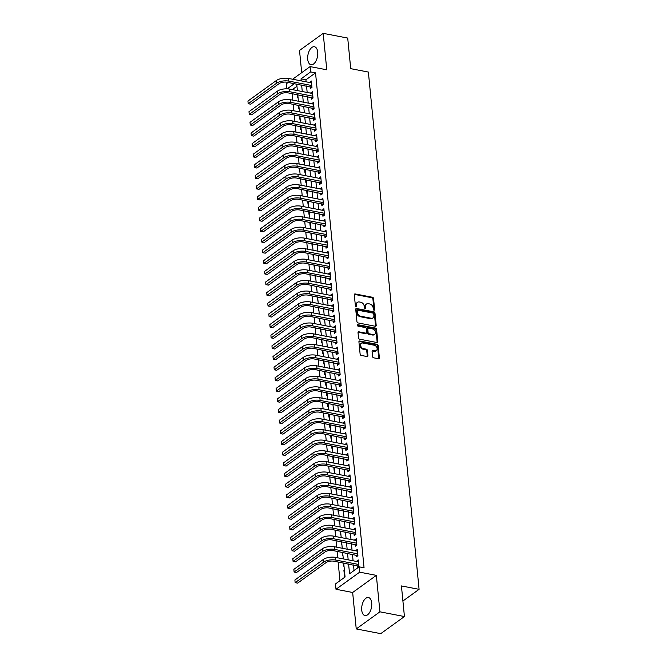 <?xml version="1.0" encoding="UTF-8"?>
<svg xmlns="http://www.w3.org/2000/svg" width="667" height="667" viewBox="0 0 667 667"><rect width="100%" height="100%" fill="white"/><g stroke="black" fill="none" stroke-linecap="round" stroke-linejoin="round"><path stroke-width="1" d="M374.037 310.205A0.809 0.6 54.2 0 0 374.646 309.605L373.553 298.499A1.151 0.859 54.2 0 0 372.486 297.274L355.161 293.939A1.151 0.859 54.2 0 0 354.302 294.797L355.394 305.903A0.809 0.6 54.2 0 0 356.737 306.161L356.603 304.719A3.694 2.735 54.2 0 1 357.52 302.318A3.694 2.735 54.2 0 1 359.355 301.968L360.797 302.251A3.694 2.735 54.2 0 1 364.207 306.186L364.34 307.62A0.809 0.6 54.2 0 0 365.691 307.879L365.549 306.445A3.694 2.735 54.2 0 1 366.466 304.044A3.694 2.735 54.2 0 1 368.301 303.693L369.743 303.969A3.694 2.735 54.2 0 1 373.153 307.904L373.295 309.346A0.809 0.6 54.2 0 0 374.037 310.205A0.809 0.6 54.2 0 0 374.004 310.063L372.911 298.966A1.151 0.859 54.2 0 0 371.853 297.732L354.527 294.405A1.151 0.859 54.2 0 0 354.344 294.389M356.103 306.753A0.809 0.6 54.2 0 0 356.103 306.62L355.961 305.186L356.603 304.719M365.057 308.471A0.809 0.6 54.2 0 0 365.049 308.346L364.907 306.903L365.549 306.445M371.711 602.935A9.171 4.844 -79.1 0 0 368.451 597.54A9.171 4.844 -79.1 0 0 361.731 610.147A9.171 4.844 -79.1 0 0 364.991 615.549A9.171 4.844 -79.1 0 0 371.711 602.935M317.709 52.134A9.171 4.844 -79.1 0 0 314.449 46.74A9.171 4.844 -79.1 0 0 307.72 59.346A9.171 4.844 -79.1 0 0 310.98 64.749A9.171 4.844 -79.1 0 0 317.709 52.134M372.595 356.587A1.151 0.859 54.2 0 0 373.653 357.82L378.514 358.754A1.151 0.859 54.2 0 0 379.381 357.896L378.172 345.564A1.151 0.859 54.2 0 0 377.105 344.339L359.78 341.004A1.151 0.859 54.2 0 0 358.921 341.863L360.13 354.194A1.151 0.859 54.2 0 0 361.197 355.419L367.067 356.553A1.151 0.859 54.2 0 0 367.926 355.694L367.409 350.417A1.151 0.859 54.2 0 0 366.341 349.183L363.432 348.624A3.085 2.284 54.2 0 1 360.814 346.281A3.085 2.284 54.2 0 1 361.347 343.33A3.085 2.284 54.2 0 1 362.881 343.038L374.287 345.231A3.085 2.284 54.2 0 1 376.905 347.582A3.085 2.284 54.2 0 1 376.371 350.525A3.085 2.284 54.2 0 1 374.837 350.817L372.936 350.45A1.151 0.859 54.2 0 0 372.078 351.317L372.595 356.587M404.435 616.541L380.749 633.65L356.236 628.931L379.923 611.822L404.435 616.541L401.434 585.943L419.084 589.336L368.367 72.061L350.717 68.668L347.715 38.069L323.203 33.35L326.772 69.802L310.105 66.6L310.63 71.919L315.533 72.861L364.057 567.784L359.154 566.842L359.68 572.161L335.993 589.269L335.468 583.95L345.072 577.013L343.705 563.056M379.923 611.822L376.346 575.371L359.68 572.161M375.329 326.263A1.151 0.859 54.2 0 0 376.196 325.404L374.987 313.073A1.151 0.859 54.2 0 0 373.92 311.848L356.595 308.513A1.151 0.859 54.2 0 0 355.736 309.371L356.945 321.702A1.151 0.859 54.2 0 0 358.004 322.928L375.329 326.263M376.58 329.323L377.789 341.646A1.151 0.859 54.2 0 1 376.922 342.513L359.596 339.178A1.151 0.859 54.2 0 1 358.538 337.944L358.021 332.675A1.151 0.859 54.2 0 1 358.879 331.807L365.908 333.167A1.151 0.859 54.2 0 0 366.767 332.299L366.425 328.806A1.151 0.859 54.2 0 0 365.358 327.572L358.037 326.163A0.809 0.6 54.2 0 1 357.896 324.704L375.513 328.089A1.151 0.859 54.2 0 1 376.58 329.323L375.938 329.781L377.147 342.113L377.789 341.646M323.203 33.35L299.516 50.459L301.692 72.678M345.014 576.413L344.539 576.755L343.914 570.368L344.43 570.468M343.188 562.956L343.497 566.108L343.972 565.774M342.146 552.309L342.454 555.469L342.921 555.127M341.104 541.671L341.412 544.822L341.879 544.48M340.062 531.024L340.37 534.175L340.837 533.842M339.011 520.377L339.328 523.537L339.795 523.195M337.969 509.738L338.277 512.89L338.753 512.556M336.927 499.091L337.235 502.251L337.71 501.909M335.885 488.452L336.193 491.604L336.66 491.262M334.842 477.805L335.151 480.965L335.618 480.624M333.8 467.158L334.109 470.318L334.576 469.977M332.75 456.52L333.066 459.671L333.533 459.338M331.707 445.873L332.016 449.033L332.491 448.691M330.665 435.234L330.974 438.386L331.441 438.052M329.623 424.587L329.932 427.747L330.398 427.405M328.581 413.949L328.889 417.1L329.356 416.758M327.539 403.302L327.847 406.453L328.314 406.12M326.488 392.655L326.805 395.814L327.272 395.473M325.446 382.016L325.754 385.167L326.23 384.834M324.404 371.369L324.712 374.529L325.179 374.187M323.362 360.73L323.67 363.882L324.137 363.54M322.319 350.083L322.628 353.243L323.095 352.901M321.277 339.436L321.586 342.596L322.053 342.254M320.227 328.798L320.535 331.949L321.01 331.616M319.185 318.151L319.493 321.311L319.968 320.969M318.142 307.512L318.451 310.664L318.918 310.33M317.1 296.865L317.409 300.025L317.876 299.683M316.058 286.226L316.366 289.378L316.833 289.036M315.016 275.579L315.324 278.731L315.791 278.397M313.965 264.932L314.274 268.092L314.749 267.75M312.923 254.294L313.232 257.445L313.707 257.112M311.881 243.647L312.189 246.807L312.656 246.465M310.839 233.008L311.147 236.16L311.614 235.818M309.796 222.361L310.105 225.521L310.572 225.179M308.754 211.714L309.063 214.874L309.53 214.532M307.704 201.075L308.012 204.227L308.488 203.894M306.662 190.429L306.97 193.588L307.445 193.247M305.619 179.79L305.928 182.941L306.395 182.608M304.577 169.143L304.886 172.303L305.353 171.961M303.535 158.504L303.844 161.656L304.31 161.314M302.485 147.857L302.801 151.009L303.268 150.675M301.442 137.21L301.751 140.37L302.226 140.028M300.4 126.572L300.709 129.723L301.184 129.39M299.358 115.925L299.666 119.085L300.133 118.743M298.316 105.286L298.624 108.438L299.091 108.096M310.205 86.685L310.38 88.544L311.981 87.394L311.356 81.007L309.796 82.533M311.247 97.324L311.431 99.191L313.031 98.032L312.398 91.646L310.839 93.172M312.289 107.971L312.473 109.83L314.074 108.679L313.448 102.293L311.881 103.819M313.332 118.618L313.515 120.477L315.116 119.318L314.49 112.931L312.923 114.466M314.374 129.256L314.557 131.124L316.158 129.965L315.533 123.578L313.965 125.104M315.416 139.903L315.599 141.763L317.2 140.612L316.575 134.225L315.016 135.751M316.466 150.542L316.642 152.41L318.242 151.251L317.617 144.864L316.058 146.39M317.509 161.189L317.692 163.048L319.293 161.898L318.668 155.511L317.1 157.037M318.551 171.836L318.734 173.695L320.335 172.536L319.71 166.15L318.142 167.675M319.593 182.475L319.776 184.342L321.377 183.183L320.752 176.797L319.185 178.322M320.635 193.122L320.819 194.981L322.419 193.822L321.794 187.435L320.227 188.969M321.677 203.76L321.861 205.628L323.462 204.469L322.836 198.082L321.277 199.608M322.728 214.407L322.911 216.266L324.504 215.116L323.879 208.729L322.319 210.255M323.77 225.046L323.954 226.913L325.554 225.754L324.929 219.368L323.362 220.894M324.812 235.693L324.996 237.552L326.597 236.401L325.971 230.015L324.404 231.541M325.855 246.34L326.038 248.199L327.639 247.04L327.013 240.654L325.446 242.188M326.897 256.978L327.08 258.846L328.681 257.687L328.056 251.301L326.488 252.826M327.939 267.625L328.122 269.485L329.723 268.334L329.098 261.948L327.539 263.473M328.989 278.264L329.173 280.132L330.765 278.973L330.14 272.586L328.581 274.112M330.032 288.911L330.215 290.77L331.816 289.62L331.191 283.233L329.623 284.759M331.074 299.558L331.257 301.417L332.858 300.258L332.233 293.872L330.665 295.398M332.116 310.197L332.299 312.064L333.9 310.905L333.275 304.519L331.707 306.045M333.158 320.844L333.342 322.703L334.942 321.544L334.317 315.166L332.75 316.692M334.2 331.482L334.384 333.35L335.985 332.191L335.359 325.804L333.8 327.33M335.251 342.129L335.434 343.989L337.035 342.838L336.401 336.451L334.842 337.977M336.293 352.768L336.476 354.636L338.077 353.477L337.452 347.09L335.885 348.616M337.335 363.415L337.519 365.274L339.119 364.124L338.494 357.737L336.927 359.263M338.377 374.062L338.561 375.921L340.162 374.762L339.536 368.376L337.969 369.91M339.42 384.701L339.603 386.568L341.204 385.409L340.579 379.023L339.011 380.549M340.462 395.348L340.645 397.207L342.246 396.056L341.621 389.67L340.062 391.195M341.512 405.986L341.696 407.854L343.297 406.695L342.663 400.308L341.104 401.834M342.555 416.633L342.738 418.492L344.339 417.342L343.713 410.955L342.146 412.481M343.597 427.28L343.78 429.139L345.381 427.981L344.756 421.594L343.188 423.12M344.639 437.919L344.822 439.786L346.423 438.628L345.798 432.241L344.23 433.767M345.681 448.566L345.865 450.425L347.465 449.266L346.84 442.888L345.281 444.414M346.732 459.204L346.907 461.072L348.507 459.913L347.882 453.527L346.323 455.052M347.774 469.851L347.957 471.711L349.558 470.56L348.924 464.174L347.365 465.699M348.816 480.49L348.999 482.358L350.6 481.199L349.975 474.812L348.407 476.338M349.858 491.137L350.042 492.996L351.642 491.846L351.017 485.459L349.45 486.985M350.9 501.784L351.084 503.643L352.685 502.484L352.059 496.098L350.492 497.632M351.943 512.423L352.126 514.29L353.727 513.131L353.101 506.745L351.542 508.271M352.993 523.07L353.168 524.929L354.769 523.778L354.144 517.392L352.585 518.918M354.035 533.708L354.219 535.576L355.819 534.417L355.186 528.031L353.627 529.556M355.077 544.355L355.261 546.215L356.862 545.064L356.236 538.678L354.669 540.203M356.12 555.002L356.303 556.862L357.904 555.703L357.279 549.316L355.711 550.842M315.533 72.861L305.928 79.798L306.128 81.824M306.537 85.976L307.17 92.471M307.579 96.623L308.212 103.11M308.621 107.262L309.255 113.757M309.663 117.909L310.297 124.395M310.705 128.556L311.347 135.042M311.747 139.195L312.389 145.689M312.798 149.842L313.432 156.328M313.84 160.48L314.474 166.975M314.882 171.127L315.516 177.614M315.925 181.766L316.558 188.261M316.967 192.413L317.609 198.908M318.009 203.06L318.651 209.546M319.059 213.698L319.693 220.193M320.102 224.345L320.735 230.832M321.144 234.984L321.777 241.479M322.186 245.631L322.82 252.118M323.228 256.278L323.87 262.765M324.27 266.917L324.912 273.412M325.321 277.564L325.955 284.05M326.363 288.202L326.997 294.697M327.405 298.849L328.039 305.336M328.447 309.488L329.081 315.983M329.49 320.135L330.132 326.63M330.532 330.782L331.174 337.269M331.582 341.421L332.216 347.916M332.625 352.068L333.258 358.554M333.667 362.706L334.3 369.201M334.709 373.353L335.351 379.84M335.751 384L336.393 390.487M336.802 394.639L337.435 401.134M337.844 405.286L338.477 411.772M338.886 415.925L339.52 422.419M339.928 426.572L340.562 433.058M340.97 437.21L341.612 443.705M342.013 447.857L342.655 454.352M343.063 458.504L343.697 464.991M344.105 469.143L344.739 475.638M345.147 479.79L345.781 486.276M346.19 490.428L346.823 496.923M347.232 501.075L347.874 507.562M348.274 511.722L348.916 518.209M349.325 522.361L349.958 528.856M350.367 533.008L351 539.495M351.409 543.647L352.043 550.142M352.451 554.294L353.085 560.78M353.493 564.932L354.044 570.535M357.162 565.641L357.345 567.509L358.946 566.35L358.321 559.963L356.753 561.489M292.204 93.663L292.838 100.158M293.247 104.31L293.889 110.797M294.289 114.949L294.931 121.444M295.339 125.596L295.973 132.083M296.381 136.235L297.015 142.73M297.424 146.882L298.057 153.377M298.466 157.529L299.099 164.015M299.508 168.167L300.15 174.662M300.55 178.814L301.192 185.301M301.601 189.453L302.234 195.948M302.643 200.1L303.277 206.587M303.685 210.747L304.319 217.234M304.727 221.386L305.361 227.881M305.769 232.033L306.411 238.519M306.812 242.671L307.454 249.166M307.862 253.318L308.496 259.805M308.904 263.957L309.538 270.452M309.947 274.604L310.58 281.099M310.989 285.251L311.622 291.737M312.031 295.89L312.673 302.384M313.073 306.537L313.715 313.023M314.124 317.175L314.757 323.67M315.166 327.822L315.799 334.309M316.208 338.469L316.842 344.956M317.25 349.108L317.884 355.603M318.292 359.755L318.934 366.241M319.335 370.393L319.977 376.888M320.385 381.04L321.019 387.527M321.427 391.679L322.061 398.174M322.469 402.326L323.103 408.821M323.512 412.973L324.145 419.46M324.554 423.612L325.196 430.107M325.596 434.259L326.238 440.745M326.647 444.897L327.28 451.392M327.689 455.544L328.322 462.031M328.731 466.191L329.365 472.678M329.773 476.83L330.415 483.325M330.815 487.477L331.457 493.964M331.866 498.116L332.5 504.611M332.908 508.763L333.542 515.249M333.95 519.401L334.584 525.896M334.992 530.048L335.626 536.543M336.035 540.695L336.677 547.182M337.077 551.334L337.719 557.829M338.127 561.981L339.962 580.707M296.957 86.276L292.338 89.611M297.274 94.639L297.582 97.799L298.049 97.457M343.914 570.368L344.389 570.027M402.91 601.017L419.084 589.336M376.346 575.371L352.66 592.479L356.236 628.931M352.66 592.479L335.993 589.269M286.918 88.811L286.418 83.709L288.169 82.441M348.591 563.99L349.55 573.778L359.154 566.842M310.63 71.919L301.025 78.856L301.226 80.882M301.634 85.034L302.268 91.529M302.676 95.681L303.31 102.168M303.718 106.32L304.352 112.815M304.761 116.967L305.394 123.453M305.803 127.605L306.445 134.1M306.845 138.252L307.487 144.747M307.896 148.899L308.529 155.386M308.938 159.538L309.571 166.033M309.98 170.185L310.614 176.672M311.022 180.824L311.656 187.319M312.064 191.471L312.706 197.957M313.106 202.118L313.748 208.604M314.157 212.756L314.791 219.251M315.199 223.403L315.833 229.89M316.241 234.042L316.875 240.537M317.284 244.689L317.917 251.176M318.326 255.328L318.968 261.823M319.368 265.975L320.01 272.469M320.418 276.622L321.052 283.108M321.461 287.26L322.094 293.755M322.503 297.907L323.136 304.394M323.545 308.546L324.179 315.041M324.587 319.193L325.229 325.679M325.629 329.84L326.271 336.326M326.68 340.478L327.314 346.973M327.722 351.125L328.356 357.612M328.764 361.764L329.398 368.259M329.806 372.411L330.44 378.898M330.849 383.05L331.491 389.545M331.891 393.697L332.533 400.192M332.941 404.344L333.575 410.83M333.984 414.982L334.617 421.477M335.026 425.629L335.659 432.116M336.068 436.268L336.702 442.763M337.11 446.915L337.752 453.402M338.152 457.562L338.794 464.049M339.203 468.201L339.837 474.696M340.245 478.848L340.879 485.334M341.287 489.486L341.921 495.981M342.329 500.133L342.971 506.62M343.372 510.772L344.014 517.267M344.422 521.419L345.056 527.914M345.464 532.066L346.098 538.552M346.507 542.705L347.14 549.199M347.549 553.352L348.182 559.838M292.621 79.231L310.105 66.6M294.397 83.642L287.219 88.828M343.297 558.896L342.655 552.409M342.254 548.257L341.612 541.762M341.204 537.61L340.57 531.124M340.162 526.972L339.528 520.477M339.119 516.325L338.486 509.838M338.077 505.678L337.444 499.191M337.035 495.039L336.393 488.544M335.993 484.392L335.351 477.906M334.942 473.753L334.309 467.259M333.9 463.106L333.267 456.62M332.858 452.468L332.224 445.973M331.816 441.821L331.182 435.334M330.774 431.174L330.132 424.687M329.731 420.535L329.089 414.04M328.681 409.888L328.047 403.402M327.639 399.25L327.005 392.755M326.597 388.603L325.963 382.116M325.554 377.956L324.921 371.469M324.512 367.317L323.87 360.822M323.462 356.67L322.828 350.183M322.419 346.031L321.786 339.536M321.377 335.384L320.744 328.898M320.335 324.746L319.701 318.251M319.293 314.099L318.651 307.612M318.251 303.452L317.609 296.965M317.2 292.813L316.567 286.318M316.158 282.166L315.524 275.679M315.116 271.527L314.482 265.032M314.074 260.88L313.44 254.394M313.031 250.233L312.389 243.747M311.989 239.595L311.347 233.1M310.939 228.948L310.305 222.461M309.897 218.309L309.263 211.814M308.854 207.662L308.221 201.176M307.812 197.023L307.179 190.529M306.77 186.376L306.128 179.89M305.728 175.729L305.086 169.243M304.677 165.091L304.044 158.596M303.635 154.444L303.001 147.957M302.593 143.805L301.959 137.31M301.551 133.158L300.917 126.672M300.509 122.511L299.867 116.025M299.466 111.873L298.824 105.378M298.416 101.226L297.782 94.739M297.374 90.587L296.74 84.092M305.928 79.798L301.025 78.856M309.755 82.158L311.506 82.5M310.805 92.805L312.548 93.138M311.848 103.443L313.59 103.785M312.89 114.09L314.632 114.424M313.932 124.737L315.683 125.071M314.974 135.376L316.725 135.718M316.016 146.023L317.767 146.356M317.067 156.662L318.809 157.003M318.109 167.309L319.852 167.642M319.151 177.956L320.894 178.289M320.193 188.594L321.944 188.928M321.236 199.241L322.986 199.575M322.278 209.88L324.029 210.222M323.328 220.527L325.071 220.86M324.37 231.166L326.113 231.507M325.413 241.813L327.155 242.146M326.455 252.46L328.206 252.793M327.497 263.098L329.248 263.44M328.539 273.745L330.29 274.079M329.59 284.384L331.332 284.726M330.632 295.031L332.374 295.364M331.674 305.678L333.417 306.011M332.716 316.316L334.467 316.65M333.758 326.963L335.509 327.297M334.801 337.602L336.552 337.944M335.851 348.249L337.594 348.583M336.893 358.888L338.636 359.23M337.936 369.535L339.678 369.868M338.978 380.182L340.729 380.515M340.02 390.82L341.771 391.162M341.062 401.467L342.813 401.801M342.113 412.106L343.855 412.448M343.155 422.753L344.897 423.086M344.197 433.4L345.94 433.733M345.239 444.039L346.99 444.372M346.281 454.686L348.032 455.019M347.324 465.324L349.074 465.666M348.374 475.971L350.117 476.305M349.416 486.61L351.159 486.952M350.458 497.257L352.209 497.59M351.501 507.904L353.252 508.237M352.543 518.542L354.294 518.884M353.593 529.189L355.336 529.523M354.636 539.828L356.378 540.17M355.678 550.475L357.42 550.809M356.72 561.122L358.471 561.456M366.466 304.044L365.824 304.502A3.694 2.735 54.2 0 0 364.907 306.903M357.52 302.318L356.878 302.785A3.694 2.735 54.2 0 0 355.961 305.186M375.513 326.28A1.151 0.859 54.2 0 0 375.554 325.863L374.345 313.54A1.151 0.859 54.2 0 0 373.278 312.306L355.953 308.979A1.151 0.859 54.2 0 0 355.778 308.963M373.745 313.965A0.809 0.6 54.2 0 0 373.003 313.106L357.795 310.18A0.809 0.6 54.2 0 0 357.195 310.78L357.345 312.298A3.694 2.735 54.2 0 0 360.747 316.233L371.144 318.234A3.694 2.735 54.2 0 0 372.978 317.884A3.694 2.735 54.2 0 0 373.895 315.483L373.745 313.965M357.395 310.255L356.753 310.722A0.809 0.6 54.2 0 0 356.553 311.247L357.195 310.78M372.978 317.884L372.336 318.342A3.694 2.735 54.2 0 1 370.502 318.693L360.113 316.692A3.694 2.735 54.2 0 1 356.703 312.756L356.553 311.247M366.475 333.05L365.841 333.517A1.151 0.859 54.2 0 1 365.266 333.625L358.237 332.274A1.151 0.859 54.2 0 0 358.062 332.258M357.295 325.171L374.871 328.556L375.513 328.089M373.195 334.567A3.085 2.284 54.2 0 0 374.729 334.275A3.085 2.284 54.2 0 0 375.263 331.324A3.085 2.284 54.2 0 0 372.645 328.973L368.626 328.206A1.151 0.859 54.2 0 0 367.767 329.064L368.109 332.566A1.151 0.859 54.2 0 0 369.176 333.792L373.195 334.567L372.553 335.026A3.085 2.284 54.2 0 0 374.087 334.734L374.729 334.275M368.059 328.314L367.417 328.773A1.151 0.859 54.2 0 0 367.125 329.523L367.767 329.064M372.553 335.026L368.534 334.25A1.151 0.859 54.2 0 1 367.475 333.025L367.125 329.523M375.938 329.781A1.151 0.859 54.2 0 0 374.871 328.556M376.371 350.525L375.729 350.992A3.085 2.284 54.2 0 1 374.195 351.284L372.294 350.917A1.151 0.859 54.2 0 0 372.119 350.9M361.347 343.33L360.705 343.788A3.085 2.284 54.2 0 0 360.172 346.74A3.085 2.284 54.2 0 0 362.79 349.091L363.432 348.624M367.242 356.57A1.151 0.859 54.2 0 0 367.284 356.153L366.767 350.875A1.151 0.859 54.2 0 0 365.699 349.65L362.79 349.091M378.698 358.771A1.151 0.859 54.2 0 0 378.739 358.354L377.53 346.031A1.151 0.859 54.2 0 0 376.463 344.797L359.138 341.471A1.151 0.859 54.2 0 0 358.963 341.454M247.932 101.05L248.199 103.71L247.932 101.05L276.388 80.499A8.821 3.66 -5.6 0 1 288.544 78.448L311.539 82.866M311.981 87.352L287.21 82.258A5.878 2.443 174.4 0 0 279.106 83.633L250.65 104.185L248.199 103.71L276.655 83.158A8.821 3.66 -5.6 0 1 288.811 81.107L311.806 85.526M311.189 86.877L311.881 86.368M248.974 111.697L249.241 114.357L248.974 111.697L277.439 91.137A8.821 3.66 -5.6 0 1 289.586 89.086L312.581 93.513M313.023 97.999L288.252 92.905A5.878 2.443 174.4 0 0 280.148 94.272L251.692 114.824L249.241 114.357L277.697 93.805A8.821 3.66 -5.6 0 1 289.853 91.746L312.848 96.173M312.231 97.515L312.931 97.015M250.025 122.336L250.283 124.996L250.025 122.336L278.481 101.784A8.821 3.66 -5.6 0 1 290.637 99.733L313.632 104.152M314.065 108.638L289.295 103.552A5.878 2.443 174.4 0 0 281.191 104.919L252.735 125.471L250.283 124.996L278.739 104.444A8.821 3.66 -5.6 0 1 290.895 102.393L313.89 106.812M313.273 108.162L313.974 107.654M251.067 132.983L251.326 135.643L251.067 132.983L279.523 112.431A8.821 3.66 -5.6 0 1 291.679 110.372L314.674 114.799M315.107 119.285L290.337 114.19A5.878 2.443 174.4 0 0 282.233 115.558L253.777 136.118L251.326 135.643L279.781 115.091A8.821 3.66 -5.6 0 1 291.938 113.031L314.932 117.459M314.315 118.801L315.016 118.301M252.109 143.622L252.368 146.29L252.109 143.622L280.565 123.07A8.821 3.66 -5.6 0 1 292.721 121.019L315.716 125.438M316.158 129.923L291.379 124.837A5.878 2.443 174.4 0 0 283.275 126.205L254.819 146.757L252.368 146.29L280.824 125.73A8.821 3.66 -5.6 0 1 292.98 123.678L315.975 128.106M315.366 129.448L316.058 128.948M253.152 154.269L253.41 156.928L253.152 154.269L281.607 133.717A8.821 3.66 -5.6 0 1 293.763 131.657L316.758 136.085M317.2 140.57L292.421 135.476A5.878 2.443 174.4 0 0 284.325 136.843L255.861 157.404L253.41 156.928L281.866 136.376A8.821 3.66 -5.6 0 1 294.022 134.325L317.017 138.744M316.408 140.095L317.1 139.586M254.194 164.916L254.46 167.575L254.194 164.916L282.65 144.355A8.821 3.66 -5.6 0 1 294.806 142.304L317.8 146.732M318.242 151.217L293.472 146.123A5.878 2.443 174.4 0 0 285.368 147.49L256.912 168.042L254.46 167.575L282.916 147.015A8.821 3.66 -5.6 0 1 295.072 144.964L318.067 149.391M317.45 150.734L318.142 150.233M255.236 175.554L255.503 178.214L255.236 175.554L283.7 155.002A8.821 3.66 -5.6 0 1 295.848 152.951L318.843 157.37M319.285 161.856L294.514 156.762A5.878 2.443 174.4 0 0 286.41 158.137L257.954 178.689L255.503 178.214L283.959 157.662A8.821 3.66 -5.6 0 1 296.115 155.611L319.109 160.03M318.493 161.381L319.193 160.872M256.286 186.201L256.545 188.861L256.286 186.201L284.742 165.641A8.821 3.66 -5.6 0 1 296.898 163.59L319.893 168.017M320.327 172.503L295.556 167.409A5.878 2.443 174.4 0 0 287.452 168.776L258.996 189.328L256.545 188.861L285.001 168.309A8.821 3.66 -5.6 0 1 297.157 166.25L320.152 170.677M319.535 172.019L320.235 171.519M257.329 196.84L257.587 199.5L257.329 196.84L285.784 176.288A8.821 3.66 -5.6 0 1 297.941 174.237L320.935 178.656M321.377 183.142L296.598 178.056A5.878 2.443 174.4 0 0 288.494 179.423L260.038 199.975L257.587 199.5L286.043 178.948A8.821 3.66 -5.6 0 1 298.199 176.897L321.194 181.316M320.577 182.666L321.277 182.166M258.371 207.487L258.629 210.147L258.371 207.487L286.827 186.935A8.821 3.66 -5.6 0 1 298.983 184.876L321.978 189.303M322.419 193.789L297.64 188.694A5.878 2.443 174.4 0 0 289.536 190.062L261.08 210.622L258.629 210.147L287.085 189.595A8.821 3.66 -5.6 0 1 299.241 187.544L322.236 191.963M321.627 193.305L322.319 192.805M259.413 218.134L259.671 220.794L259.413 218.134L287.869 197.574A8.821 3.66 -5.6 0 1 300.025 195.523L323.02 199.942M323.462 204.435L298.691 199.341A5.878 2.443 174.4 0 0 290.587 200.709L262.123 221.261L259.671 220.794L288.136 200.233A8.821 3.66 -5.6 0 1 300.283 198.182L323.278 202.61M322.67 203.952L323.362 203.452M260.455 228.773L260.722 231.432L260.455 228.773L288.911 208.221A8.821 3.66 -5.6 0 1 301.067 206.17L324.062 210.589M324.504 215.074L299.733 209.98A5.878 2.443 174.4 0 0 291.629 211.356L263.173 231.908L260.722 231.432L289.178 210.88A8.821 3.66 -5.6 0 1 301.334 208.829L324.329 213.248M323.712 214.599L324.404 214.09M261.497 239.42L261.764 242.079L261.497 239.42L289.962 218.859A8.821 3.66 -5.6 0 1 302.118 216.808L325.104 221.236M325.546 225.721L300.775 220.627A5.878 2.443 174.4 0 0 292.671 221.994L264.215 242.546L261.764 242.079L290.22 221.527A8.821 3.66 -5.6 0 1 302.376 219.468L325.371 223.895M324.754 225.238L325.454 224.737M262.548 250.058L262.806 252.718L262.548 250.058L291.004 229.506A8.821 3.66 -5.6 0 1 303.16 227.455L326.155 231.874M326.588 236.36L301.817 231.274A5.878 2.443 174.4 0 0 293.713 232.641L265.258 253.193L262.806 252.718L291.262 232.166A8.821 3.66 -5.6 0 1 303.418 230.115L326.413 234.534M325.796 235.885L326.497 235.376M263.59 260.705L263.849 263.365L263.59 260.705L292.046 240.153A8.821 3.66 -5.6 0 1 304.202 238.094L327.197 242.521M327.639 247.007L302.86 241.913A5.878 2.443 174.4 0 0 294.756 243.28L266.3 263.84L263.849 263.365L292.304 242.813A8.821 3.66 -5.6 0 1 304.46 240.754L327.455 245.181M326.838 246.523L327.539 246.023M264.632 271.344L264.891 274.012L264.632 271.344L293.088 250.792A8.821 3.66 -5.6 0 1 305.244 248.741L328.239 253.16M328.681 257.645L303.902 252.56A5.878 2.443 174.4 0 0 295.798 253.927L267.342 274.479L264.891 274.012L293.347 253.452A8.821 3.66 -5.6 0 1 305.503 251.401L328.498 255.828M327.889 257.17L328.581 256.67M265.674 281.991L265.933 284.651L265.674 281.991L294.13 261.439A8.821 3.66 -5.6 0 1 306.286 259.38L329.281 263.807M329.723 268.292L304.952 263.198A5.878 2.443 174.4 0 0 296.848 264.566L268.384 285.126L265.933 284.651L294.397 264.099A8.821 3.66 -5.6 0 1 306.545 262.048L329.54 266.466M328.931 267.817L329.623 267.309M266.717 292.638L266.983 295.298L266.717 292.638L295.173 272.078A8.821 3.66 -5.6 0 1 307.329 270.027L330.323 274.454M330.765 278.939L305.995 273.845A5.878 2.443 174.4 0 0 297.891 275.213L269.435 295.764L266.983 295.298L295.439 274.737A8.821 3.66 -5.6 0 1 307.595 272.686L330.59 277.113M329.973 278.456L330.665 277.956M267.759 303.277L268.026 305.936L267.759 303.277L296.223 282.725A8.821 3.66 -5.6 0 1 308.379 280.674L331.366 285.092M331.807 289.578L307.037 284.484A5.878 2.443 174.4 0 0 298.933 285.86L270.477 306.411L268.026 305.936L296.482 285.384A8.821 3.66 -5.6 0 1 308.638 283.333L331.632 287.752M331.015 289.103L331.716 288.594M268.809 313.924L269.068 316.583L268.809 313.924L297.265 293.363A8.821 3.66 -5.6 0 1 309.421 291.312L332.416 295.739M332.85 300.225L308.079 295.131A5.878 2.443 174.4 0 0 299.975 296.498L271.519 317.05L269.068 316.583L297.524 296.031A8.821 3.66 -5.6 0 1 309.68 293.972L332.675 298.399M332.058 299.741L332.758 299.241M269.852 324.562L270.11 327.222L269.852 324.562L298.307 304.01A8.821 3.66 -5.6 0 1 310.463 301.959L333.458 306.378M333.9 310.864L309.121 305.778A5.878 2.443 174.4 0 0 301.017 307.145L272.561 327.697L270.11 327.222L298.566 306.67A8.821 3.66 -5.6 0 1 310.722 304.619L333.717 309.038M333.1 310.388L333.8 309.888M270.894 335.209L271.152 337.869L270.894 335.209L299.35 314.657A8.821 3.66 -5.6 0 1 311.506 312.598L334.5 317.025M334.942 321.511L310.163 316.416A5.878 2.443 174.4 0 0 302.059 317.784L273.603 338.344L271.152 337.869L299.608 317.317A8.821 3.66 -5.6 0 1 311.764 315.266L334.759 319.685M334.15 321.027L334.842 320.527M271.936 345.856L272.194 348.516L271.936 345.856L300.392 325.296A8.821 3.66 -5.6 0 1 312.548 323.245L335.543 327.664M335.985 332.158L311.214 327.063A5.878 2.443 174.4 0 0 303.11 328.431L274.646 348.983L272.194 348.516L300.659 327.956A8.821 3.66 -5.6 0 1 312.815 325.905L335.801 330.332M335.193 331.674L335.885 331.174M272.978 356.495L273.245 359.154L272.978 356.495L301.434 335.943A8.821 3.66 -5.6 0 1 313.59 333.892L336.585 338.311M337.027 342.796L312.256 337.702A5.878 2.443 174.4 0 0 304.152 339.078L275.696 359.63L273.245 359.154L301.701 338.603A8.821 3.66 -5.6 0 1 313.857 336.552L336.852 340.97M336.235 342.321L336.935 341.812M274.02 367.142L274.287 369.801L274.02 367.142L302.485 346.582A8.821 3.66 -5.6 0 1 314.641 344.531L337.627 348.958M338.069 353.443L313.298 348.349A5.878 2.443 174.4 0 0 305.194 349.716L276.738 370.268L274.287 369.801L302.743 349.25A8.821 3.66 -5.6 0 1 314.899 347.19L337.894 351.617M337.277 352.96L337.977 352.459M275.071 377.78L275.329 380.44L275.071 377.78L303.527 357.229A8.821 3.66 -5.6 0 1 315.683 355.178L338.678 359.596M339.111 364.082L314.34 358.996A5.878 2.443 174.4 0 0 306.236 360.363L277.78 380.915L275.329 380.44L303.785 359.888A8.821 3.66 -5.6 0 1 315.941 357.837L338.936 362.256M338.319 363.607L339.019 363.098M276.113 388.427L276.371 391.087L276.113 388.427L304.569 367.876A8.821 3.66 -5.6 0 1 316.725 365.816L339.72 370.243M340.162 374.729L315.383 369.635A5.878 2.443 174.4 0 0 307.279 371.002L278.823 391.562L276.371 391.087L304.827 370.535A8.821 3.66 -5.6 0 1 316.983 368.476L339.978 372.903M339.361 374.245L340.062 373.745M277.155 399.066L277.414 401.734L277.155 399.066L305.611 378.514A8.821 3.66 -5.6 0 1 317.767 376.463L340.762 380.882M341.204 385.368L316.425 380.282A5.878 2.443 174.4 0 0 308.321 381.649L279.865 402.201L277.414 401.734L305.87 381.174A8.821 3.66 -5.6 0 1 318.026 379.123L341.02 383.55M340.412 384.892L341.104 384.392M278.197 409.713L278.456 412.373L278.197 409.713L306.653 389.161A8.821 3.66 -5.6 0 1 318.809 387.102L341.804 391.529M342.246 396.015L317.475 390.92A5.878 2.443 174.4 0 0 309.371 392.288L280.907 412.848L278.456 412.373L306.92 391.821A8.821 3.66 -5.6 0 1 319.076 389.77L342.063 394.189M341.454 395.539L342.146 395.031M279.24 420.36L279.506 423.02L279.24 420.36L307.695 399.8A8.821 3.66 -5.6 0 1 319.852 397.749L342.846 402.176M343.288 406.662L318.518 401.567A5.878 2.443 174.4 0 0 310.413 402.935L281.958 423.487L279.506 423.02L307.962 402.459A8.821 3.66 -5.6 0 1 320.118 400.408L343.113 404.836M342.496 406.178L343.197 405.678M280.282 430.999L280.549 433.658L280.282 430.999L308.746 410.447A8.821 3.66 -5.6 0 1 320.902 408.396L343.897 412.815M344.33 417.3L319.56 412.206A5.878 2.443 174.4 0 0 311.456 413.582L283 434.134L280.549 433.658L309.004 413.106A8.821 3.66 -5.6 0 1 321.161 411.055L344.155 415.474M343.538 416.825L344.239 416.316M281.332 441.646L281.591 444.305L281.332 441.646L309.788 421.085A8.821 3.66 -5.6 0 1 321.944 419.034L344.939 423.462M345.373 427.947L320.602 422.853A5.878 2.443 174.4 0 0 312.498 424.22L284.042 444.772L281.591 444.305L310.047 423.753A8.821 3.66 -5.6 0 1 322.203 421.694L345.198 426.121M344.581 427.464L345.281 426.963M282.374 452.284L282.633 454.944L282.374 452.284L310.83 431.732A8.821 3.66 -5.6 0 1 322.986 429.681L345.981 434.1M346.423 438.586L321.644 433.5A5.878 2.443 174.4 0 0 313.54 434.867L285.084 455.419L282.633 454.944L311.089 434.392A8.821 3.66 -5.6 0 1 323.245 432.341L346.24 436.76M345.631 438.111L346.323 437.61M283.417 462.931L283.675 465.591L283.417 462.931L311.873 442.379A8.821 3.66 -5.6 0 1 324.029 440.32L347.023 444.747M347.465 449.233L322.686 444.139A5.878 2.443 174.4 0 0 314.582 445.506L286.126 466.066L283.675 465.591L312.131 445.039A8.821 3.66 -5.6 0 1 324.287 442.988L347.282 447.407M346.673 448.749L347.365 448.249M284.459 473.578L284.717 476.238L284.459 473.578L312.915 453.018A8.821 3.66 -5.6 0 1 325.071 450.967L348.066 455.386M348.507 459.88L323.737 454.786A5.878 2.443 174.4 0 0 315.633 456.153L287.169 476.705L284.717 476.238L313.182 455.678A8.821 3.66 -5.6 0 1 325.338 453.627L348.324 458.054M347.715 459.396L348.407 458.896M285.501 484.217L285.768 486.877L285.501 484.217L313.957 463.665A8.821 3.66 -5.6 0 1 326.113 461.614L349.108 466.033M349.55 470.518L324.779 465.424A5.878 2.443 174.4 0 0 316.675 466.8L288.219 487.352L285.768 486.877L314.224 466.325A8.821 3.66 -5.6 0 1 326.38 464.274L349.375 468.693M348.758 470.043L349.458 469.535M286.552 494.864L286.81 497.524L286.552 494.864L315.007 474.304A8.821 3.66 -5.6 0 1 327.163 472.253L350.158 476.68M350.592 481.165L325.821 476.071A5.878 2.443 174.4 0 0 317.717 477.439L289.261 497.991L286.81 497.524L315.266 476.972A8.821 3.66 -5.6 0 1 327.422 474.912L350.417 479.34M349.8 480.682L350.5 480.182M287.594 505.503L287.852 508.162L287.594 505.503L316.05 484.951A8.821 3.66 -5.6 0 1 328.206 482.9L351.201 487.319M351.634 491.804L326.863 486.718A5.878 2.443 174.4 0 0 318.759 488.086L290.303 508.638L287.852 508.162L316.308 487.61A8.821 3.66 -5.6 0 1 328.464 485.559L351.459 489.978M350.842 491.329L351.542 490.82M288.636 516.15L288.894 518.809L288.636 516.15L317.092 495.598A8.821 3.66 -5.6 0 1 329.248 493.538L352.243 497.966M352.685 502.451L327.906 497.357A5.878 2.443 174.4 0 0 319.801 498.724L291.346 519.285L288.894 518.809L317.35 498.257A8.821 3.66 -5.6 0 1 329.506 496.198L352.501 500.625M351.893 501.968L352.585 501.467M289.678 526.788L289.937 529.456L289.678 526.788L318.134 506.236A8.821 3.66 -5.6 0 1 330.29 504.185L353.285 508.604M353.727 513.09L328.948 508.004A5.878 2.443 174.4 0 0 320.844 509.371L292.388 529.923L289.937 529.456L318.392 508.896A8.821 3.66 -5.6 0 1 330.549 506.845L353.543 511.272M352.935 512.615L353.627 512.114M290.72 537.435L290.979 540.095L290.72 537.435L319.176 516.883A8.821 3.66 -5.6 0 1 331.332 514.824L354.327 519.251M354.769 523.737L329.998 518.643A5.878 2.443 174.4 0 0 321.894 520.01L293.438 540.57L290.979 540.095L319.443 519.543A8.821 3.66 -5.6 0 1 331.599 517.492L354.586 521.911M353.977 523.262L354.669 522.753M291.762 548.082L292.029 550.742L291.762 548.082L320.218 527.522A8.821 3.66 -5.6 0 1 332.374 525.471L355.369 529.898M355.811 534.384L331.04 529.29A5.878 2.443 174.4 0 0 322.936 530.657L294.481 551.209L292.029 550.742L320.485 530.182A8.821 3.66 -5.6 0 1 332.641 528.131L355.636 532.558M355.019 533.9L355.719 533.4M292.813 558.721L293.071 561.381L292.813 558.721L321.269 538.169A8.821 3.66 -5.6 0 1 333.425 536.118L356.42 540.537M356.853 545.022L332.083 539.928A5.878 2.443 174.4 0 0 323.979 541.304L295.523 561.856L293.071 561.381L321.527 540.829A8.821 3.66 -5.6 0 1 333.683 538.778L356.678 543.196M356.061 544.547L356.762 544.039M293.855 569.368L294.114 572.028L293.855 569.368L322.311 548.808A8.821 3.66 -5.6 0 1 334.467 546.757L357.462 551.184M357.896 555.669L333.125 550.575A5.878 2.443 174.4 0 0 325.021 551.942L296.565 572.494L294.114 572.028L322.57 551.476A8.821 3.66 -5.6 0 1 334.726 549.416L357.72 553.843M357.103 555.186L357.804 554.686M294.897 580.007L295.156 582.666L294.897 580.007L323.353 559.455A8.821 3.66 -5.6 0 1 335.509 557.404L358.504 561.822M358.946 566.308L334.167 561.222A5.878 2.443 174.4 0 0 326.063 562.589L297.607 583.141L295.156 582.666L323.612 562.114A8.821 3.66 -5.6 0 1 335.768 560.063L358.763 564.482M358.154 565.833L358.846 565.333M374.004 310.063L374.646 309.605M356.103 306.62L356.737 306.161M365.049 308.346L365.691 307.879M354.527 294.405L355.161 293.939M371.853 297.732L372.486 297.274M372.911 298.966L373.553 298.499M355.953 308.979L356.595 308.513M373.278 312.306L373.92 311.848M374.345 313.54L374.987 313.073M375.554 325.863L376.196 325.404M356.703 312.756L357.345 312.298M360.113 316.692L360.747 316.233M370.502 318.693L371.144 318.234M358.237 332.274L358.879 331.807M365.266 333.625L365.908 333.167M357.295 325.137L357.896 324.704M367.475 333.025L368.109 332.566M368.534 334.25L369.176 333.792M372.294 350.917L372.936 350.45M374.195 351.284L374.837 350.817M365.699 349.65L366.341 349.183M366.767 350.875L367.409 350.417M367.284 356.153L367.926 355.694M359.138 341.471L359.78 341.004M376.463 344.797L377.105 344.339M377.53 346.031L378.172 345.564M378.739 358.354L379.381 357.896M288.544 78.448L288.811 81.107M276.388 80.499L276.655 83.158M289.586 89.086L289.853 91.746M277.439 91.137L277.697 93.805M290.637 99.733L290.895 102.393M278.481 101.784L278.739 104.444M291.679 110.372L291.938 113.031M279.523 112.431L279.781 115.091M292.721 121.019L292.98 123.678M280.565 123.07L280.824 125.73M293.763 131.657L294.022 134.325M281.607 133.717L281.866 136.376M294.806 142.304L295.072 144.964M282.65 144.355L282.916 147.015M295.848 152.951L296.115 155.611M283.7 155.002L283.959 157.662M296.898 163.59L297.157 166.25M284.742 165.641L285.001 168.309M297.941 174.237L298.199 176.897M285.784 176.288L286.043 178.948M298.983 184.876L299.241 187.544M286.827 186.935L287.085 189.595M300.025 195.523L300.283 198.182M287.869 197.574L288.136 200.233M301.067 206.17L301.334 208.829M288.911 208.221L289.178 210.88M302.118 216.808L302.376 219.468M289.962 218.859L290.22 221.527M303.16 227.455L303.418 230.115M291.004 229.506L291.262 232.166M304.202 238.094L304.46 240.754M292.046 240.153L292.304 242.813M305.244 248.741L305.503 251.401M293.088 250.792L293.347 253.452M306.286 259.38L306.545 262.048M294.13 261.439L294.397 264.099M307.329 270.027L307.595 272.686M295.173 272.078L295.439 274.737M308.379 280.674L308.638 283.333M296.223 282.725L296.482 285.384M309.421 291.312L309.68 293.972M297.265 293.363L297.524 296.031M310.463 301.959L310.722 304.619M298.307 304.01L298.566 306.67M311.506 312.598L311.764 315.266M299.35 314.657L299.608 317.317M312.548 323.245L312.815 325.905M300.392 325.296L300.659 327.956M313.59 333.892L313.857 336.552M301.434 335.943L301.701 338.603M314.641 344.531L314.899 347.19M302.485 346.582L302.743 349.25M315.683 355.178L315.941 357.837M303.527 357.229L303.785 359.888M316.725 365.816L316.983 368.476M304.569 367.876L304.827 370.535M317.767 376.463L318.026 379.123M305.611 378.514L305.87 381.174M318.809 387.102L319.076 389.77M306.653 389.161L306.92 391.821M319.852 397.749L320.118 400.408M307.695 399.8L307.962 402.459M320.902 408.396L321.161 411.055M308.746 410.447L309.004 413.106M321.944 419.034L322.203 421.694M309.788 421.085L310.047 423.753M322.986 429.681L323.245 432.341M310.83 431.732L311.089 434.392M324.029 440.32L324.287 442.988M311.873 442.379L312.131 445.039M325.071 450.967L325.338 453.627M312.915 453.018L313.182 455.678M326.113 461.614L326.38 464.274M313.957 463.665L314.224 466.325M327.163 472.253L327.422 474.912M315.007 474.304L315.266 476.972M328.206 482.9L328.464 485.559M316.05 484.951L316.308 487.61M329.248 493.538L329.506 496.198M317.092 495.598L317.35 498.257M330.29 504.185L330.549 506.845M318.134 506.236L318.392 508.896M331.332 514.824L331.599 517.492M319.176 516.883L319.443 519.543M332.374 525.471L332.641 528.131M320.218 527.522L320.485 530.182M333.425 536.118L333.683 538.778M321.269 538.169L321.527 540.829M334.467 546.757L334.726 549.416M322.311 548.808L322.57 551.476M335.509 557.404L335.768 560.063M323.353 559.455L323.612 562.114"/></g></svg>
